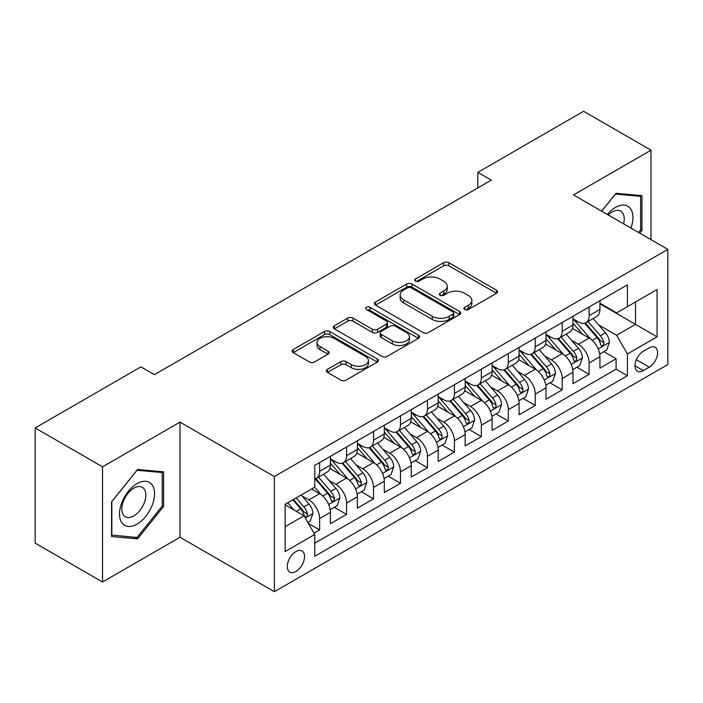 <?xml version="1.0" encoding="UTF-8"?>
<svg xmlns="http://www.w3.org/2000/svg" width="703" height="703" viewBox="0 0 703 703"><rect width="100%" height="100%" fill="white"/><g stroke="black" fill="none" stroke-linecap="round" stroke-linejoin="round"><path stroke-width="1.05" d="M464.709 309.496A2.619 1.511 0 0 0 468.409 309.496L496.52 293.265A3.743 2.162 0 0 0 497.619 291.736A3.743 2.162 0 0 0 496.52 290.207L448.901 262.72A3.743 2.162 0 0 0 443.611 262.72L415.499 278.942A2.619 1.511 0 0 0 414.735 280.014A2.619 1.511 0 0 0 415.499 281.086A2.619 1.511 0 0 0 419.208 281.086L422.846 278.986A11.969 6.916 0 0 1 439.77 278.986L443.742 281.27A11.969 6.916 0 0 1 447.249 286.165A11.969 6.916 0 0 1 443.742 291.051L440.104 293.151A2.619 1.511 0 0 0 439.34 294.214A2.619 1.511 0 0 0 440.104 295.286A2.619 1.511 0 0 0 443.804 295.286L447.442 293.186A11.969 6.916 0 0 1 464.375 293.186L468.347 295.48A11.969 6.916 0 0 1 471.854 300.366A11.969 6.916 0 0 1 468.347 305.251L464.709 307.352A2.619 1.511 0 0 0 463.936 308.424A2.619 1.511 0 0 0 464.709 309.496L464.709 307.352M295.91 571.486A12.197 7.039 120 0 0 303.881 560.739A12.197 7.039 120 0 0 302.009 550.967A12.197 7.039 120 0 0 295.91 551.574A12.197 7.039 120 0 0 287.94 562.321A12.197 7.039 120 0 0 289.812 572.093A12.197 7.039 120 0 0 295.91 571.486M327.466 369.33A3.743 2.162 0 0 0 326.377 370.85A3.743 2.162 0 0 0 327.466 372.379L340.832 380.095A3.743 2.162 0 0 0 346.122 380.095L377.335 362.071A3.743 2.162 0 0 0 378.434 360.542A3.743 2.162 0 0 0 377.335 359.013L329.716 331.526A3.743 2.162 0 0 0 324.426 331.526L293.213 349.549A3.743 2.162 0 0 0 292.114 351.078A3.743 2.162 0 0 0 293.213 352.598L309.346 361.922A3.743 2.162 0 0 0 314.636 361.922L328.002 354.207A3.743 2.162 0 0 0 329.092 352.678A3.743 2.162 0 0 0 328.002 351.149L319.997 346.535A10.009 5.782 0 0 1 317.062 342.449A10.009 5.782 0 0 1 323.239 337.106A10.009 5.782 0 0 1 334.153 338.363L365.498 356.456A10.009 5.782 0 0 1 368.434 360.542A10.009 5.782 0 0 1 362.256 365.885A10.009 5.782 0 0 1 351.351 364.629L346.122 361.614A3.743 2.162 0 0 0 340.832 361.614L327.466 369.33L327.466 372.379M180.021 422.108L102.533 466.845L35.15 427.942L35.15 543.094L102.533 581.996L180.021 537.259L274.346 591.715L274.346 476.564L180.021 422.108L180.021 537.259M651.004 239.653L651.004 150.187L573.516 194.924L667.85 249.38L274.346 476.564M651.004 150.187L583.622 111.285L477.838 172.358L477.838 187.921M35.15 427.942L140.934 366.869L154.414 374.646L491.318 180.135L477.838 172.358M423.109 332.589A3.743 2.162 0 0 0 428.399 332.589L459.613 314.566A3.743 2.162 0 0 0 460.711 313.046A3.743 2.162 0 0 0 459.613 311.517L411.993 284.021A3.743 2.162 0 0 0 406.703 284.021L375.49 302.044A3.743 2.162 0 0 0 374.391 303.573A3.743 2.162 0 0 0 375.49 305.102L423.109 332.589M367.405 310.058A2.619 1.511 0 0 1 370.059 310.427L370.059 307.316L418.478 335.269A3.743 2.162 0 0 1 419.568 336.79A3.743 2.162 0 0 1 418.478 338.319L387.256 356.342A3.743 2.162 0 0 1 381.966 356.342L334.347 328.855L334.347 325.797A3.743 2.162 0 0 0 333.257 327.326A3.743 2.162 0 0 0 334.347 328.855M334.347 325.797L347.713 318.081A3.743 2.162 0 0 1 353.003 318.081L372.309 329.232A3.743 2.162 0 0 0 377.599 329.232L386.465 324.118A3.743 2.162 0 0 0 387.564 322.589A3.743 2.162 0 0 0 386.465 321.06L366.36 309.452A2.619 1.511 0 0 1 365.595 308.389A2.619 1.511 0 0 1 367.212 306.991A2.619 1.511 0 0 1 370.059 307.316M314.039 533.173L319.628 529.939L308.441 523.489M302.079 496.002L308.845 499.912A15.246 8.805 60 0 1 319.628 518.586L330.41 512.355L330.41 523.717L346.579 514.385L334.32 507.302M329.03 480.439L335.797 484.349A15.246 8.805 60 0 1 346.579 503.023L357.361 496.801L357.361 508.155L373.53 498.822L361.272 491.74M355.982 464.885L362.757 468.787A15.246 8.805 60 0 1 373.53 487.46L384.313 481.239L384.313 492.601L400.482 483.26L388.223 476.177M382.942 449.322L389.708 453.224A15.246 8.805 60 0 1 400.482 471.898L411.264 465.676L411.264 477.038L427.442 467.697L415.174 460.623M409.893 433.76L416.659 437.67A15.246 8.805 60 0 1 427.442 456.344L438.215 450.113L438.215 461.476L454.393 452.143L442.125 445.061M436.844 418.197L443.611 422.108A15.246 8.805 60 0 1 454.393 440.781L465.166 434.559L465.166 445.913L481.344 436.581L469.077 429.498M463.795 402.643L470.562 406.545A15.246 8.805 60 0 1 481.344 425.218L492.126 418.997L492.126 430.35L508.295 421.018L496.028 413.935M490.747 387.081L497.513 390.982A15.246 8.805 60 0 1 508.295 409.656L519.078 403.434L519.078 414.796L535.247 405.455L522.979 398.373M517.698 371.518L524.464 375.428A15.246 8.805 60 0 1 535.247 394.102L546.029 387.871L546.029 399.234L562.198 389.893L549.931 382.819M544.649 355.955L551.416 359.866A15.246 8.805 60 0 1 562.198 378.539L572.98 372.309L572.98 383.671L589.149 374.339L589.149 362.976A15.246 8.805 -120 0 0 578.367 344.303L571.601 340.393M576.891 367.256L589.149 374.339M330.41 512.355A15.246 8.805 -120 0 0 319.628 493.682L311.543 489.016M357.361 496.801A15.246 8.805 -120 0 0 346.579 478.128L329.909 468.506M384.313 481.239A15.246 8.805 -120 0 0 373.53 462.565L356.869 452.943M411.264 465.676A15.246 8.805 -120 0 0 400.482 447.003L383.82 437.38M438.215 450.113A15.246 8.805 -120 0 0 427.442 431.44L410.772 421.818M465.166 434.559A15.246 8.805 -120 0 0 454.393 415.886L437.723 406.255M492.126 418.997A15.246 8.805 -120 0 0 481.344 400.323L464.674 390.701M519.078 403.434A15.246 8.805 -120 0 0 508.295 384.761L491.625 375.138M546.029 387.871A15.246 8.805 -120 0 0 535.247 369.198L518.577 359.576M572.98 372.309A15.246 8.805 -120 0 0 562.198 353.635L545.528 344.013M649.256 347.88L643.324 351.307A11.819 6.819 120 0 0 635.609 361.72A11.819 6.819 120 0 0 637.419 371.184A11.819 6.819 120 0 0 643.324 370.604L649.256 367.177A11.819 6.819 120 0 0 656.971 356.764A11.819 6.819 120 0 0 655.161 347.3A11.819 6.819 120 0 0 649.256 347.88M274.346 591.715L667.85 364.532L667.85 249.38M285.128 526.67L303.995 515.782L314.777 534.456L314.777 556.24L627.419 375.736L627.419 353.952L616.645 335.278L598.552 324.839M314.777 534.456L285.128 551.574L285.128 504.262L314.777 487.153L314.777 465.368L627.419 284.864L627.419 306.649L657.068 289.531L657.068 336.834L627.419 353.952M330.41 458.831L335.797 461.941A15.246 8.805 60 0 0 343.424 462.697L354.207 456.475A15.246 8.805 -120 0 0 357.361 449.489L357.361 440.781M357.361 443.268L362.757 446.379A15.246 8.805 60 0 0 370.376 447.134L381.158 440.913A15.246 8.805 -120 0 0 384.313 433.936L384.313 425.218M384.313 427.705L389.708 430.816A15.246 8.805 60 0 0 397.327 431.572L408.109 425.35A15.246 8.805 -120 0 0 411.264 418.373L411.264 409.656M411.264 412.151L416.659 415.262A15.246 8.805 60 0 0 424.278 416.018L435.06 409.787A15.246 8.805 -120 0 0 438.215 402.81L438.215 394.093M438.215 396.589L443.611 399.699A15.246 8.805 60 0 0 451.229 400.455L462.012 394.234A15.246 8.805 -120 0 0 465.166 387.248L465.166 378.539M465.166 381.026L470.562 384.137A15.246 8.805 60 0 0 478.181 384.893L488.963 378.671A15.246 8.805 -120 0 0 492.126 371.694L492.126 362.976M492.126 365.463L497.513 368.574A15.246 8.805 60 0 0 505.132 369.33L515.914 363.108A15.246 8.805 -120 0 0 519.078 356.131L519.078 347.414M519.078 349.901L524.464 353.02A15.246 8.805 60 0 0 532.092 353.776L542.865 347.546A15.246 8.805 -120 0 0 546.029 340.568L546.029 331.851M546.029 334.347L551.416 337.458A15.246 8.805 60 0 0 559.043 338.213L569.817 331.983A15.246 8.805 -120 0 0 572.98 325.006L572.98 316.297M314.777 543.173L616.1 369.198L616.1 358.776L599.931 368.108L599.931 356.755A15.246 8.805 -120 0 0 589.149 338.081L572.479 328.459M572.98 318.784L578.367 321.895A15.246 8.805 -120 0 0 585.994 322.651A15.246 8.805 -120 0 0 589.149 315.673L589.149 306.956M585.994 322.651L596.777 316.429A15.246 8.805 -120 0 0 599.931 309.443L599.931 300.735M319.628 462.565L319.628 471.274A15.246 8.805 60 0 1 316.473 478.26A15.246 8.805 60 0 1 314.777 478.875M316.473 478.26L327.255 472.029A15.246 8.805 -120 0 0 330.41 465.052L330.41 456.335M346.579 447.003L346.579 455.72A15.246 8.805 60 0 1 343.424 462.697M373.53 431.44L373.53 440.157A15.246 8.805 60 0 1 370.376 447.134M400.482 415.877L400.482 424.594A15.246 8.805 60 0 1 397.327 431.572M427.442 400.323L427.442 409.032A15.246 8.805 60 0 1 424.278 416.018M454.393 384.761L454.393 393.478A15.246 8.805 60 0 1 451.229 400.455M481.344 369.198L481.344 377.915A15.246 8.805 60 0 1 478.181 384.893M508.295 353.635L508.295 362.353A15.246 8.805 60 0 1 505.132 369.33M535.247 338.081L535.247 346.79A15.246 8.805 60 0 1 532.092 353.776M562.198 322.519L562.198 331.236A15.246 8.805 60 0 1 559.043 338.213M562.198 378.539L562.198 389.893M535.247 394.102L535.247 405.455M508.295 409.656L508.295 421.018M481.344 425.218L481.344 436.581M454.393 440.781L454.393 452.143M427.442 456.344L427.442 467.697M400.482 471.898L400.482 483.26M373.53 487.46L373.53 498.822M346.579 503.023L346.579 514.385M319.628 518.586L319.628 529.939M303.995 515.782L285.128 504.886M616.645 335.278L635.503 324.382L635.503 301.982L657.068 289.531M599.931 303.845L657.068 336.834M599.931 303.221L616.645 312.87L627.419 306.649M102.533 466.845L102.533 581.996M603.842 351.693L616.1 358.776M616.1 369.198L627.419 375.736M639.704 233.132L641.98 230.312L641.98 195.636L615.969 193.307L601.627 211.146M111.557 536.547L137.568 538.867L163.579 506.512L163.579 471.836L137.568 469.507L111.557 501.863L111.557 536.547M640.626 229.529L641.98 230.312M162.226 505.738L163.579 506.512M134.818 537.277L137.568 538.867M465.755 309.865L468.347 308.362A11.969 6.916 0 0 0 471.854 303.476L471.854 300.366M447.249 286.165L447.249 289.276A11.969 6.916 0 0 1 443.742 294.162L441.15 295.655M496.467 293.292L448.901 265.831A3.743 2.162 0 0 0 443.611 265.831L416.545 281.455M459.569 314.601L411.993 287.132A3.743 2.162 0 0 0 406.703 287.132L375.534 305.128M453.004 314.109A2.619 1.511 0 0 0 453.769 313.046A2.619 1.511 0 0 0 453.004 311.974L411.202 287.843A2.619 1.511 0 0 0 407.494 287.843L403.663 290.058A11.969 6.916 0 0 0 400.156 294.944A11.969 6.916 0 0 0 403.663 299.829L432.231 316.324A11.969 6.916 0 0 0 449.164 316.324L453.004 314.109L453.004 317.22A2.619 1.511 0 0 0 453.769 316.157L453.769 313.046M400.156 294.944L400.156 298.054A11.969 6.916 0 0 0 403.663 302.94L403.663 299.829M453.004 317.22L449.164 319.443A11.969 6.916 0 0 1 432.231 319.443L403.663 302.94M334.4 328.881L347.713 321.192L347.713 318.081M387.564 322.589L387.564 325.7A3.743 2.162 0 0 1 386.465 327.229L377.599 332.343A3.743 2.162 0 0 1 372.309 332.343L353.003 321.192A3.743 2.162 0 0 0 347.713 321.192M370.059 310.427L418.426 338.354M392.353 340.806A10.009 5.782 0 0 0 403.258 342.053A10.009 5.782 0 0 0 409.436 336.719A10.009 5.782 0 0 0 406.51 332.633L395.464 326.254A3.743 2.162 0 0 0 390.174 326.254L381.307 331.368A3.743 2.162 0 0 0 380.209 332.897A3.743 2.162 0 0 0 381.307 334.426L392.353 340.806L392.353 343.916A10.009 5.782 0 0 0 403.258 345.164A10.009 5.782 0 0 0 409.436 339.83L409.436 336.719M380.209 332.897L380.209 336.008A3.743 2.162 0 0 0 381.307 337.537L381.307 334.426M392.353 343.916L381.307 337.537M368.434 360.542L368.434 363.653A10.009 5.782 0 0 1 362.256 368.996A10.009 5.782 0 0 1 351.351 367.739L346.122 364.725A3.743 2.162 0 0 0 340.832 364.725L327.519 372.414M317.062 342.449L317.062 345.56A10.009 5.782 0 0 0 319.997 349.646L319.997 346.535M327.95 354.233L319.997 349.646M377.291 362.098L329.716 334.637A3.743 2.162 0 0 0 324.426 334.637L293.256 352.634M599.703 354.084L606.671 350.059L609.36 342.282A10.097 5.835 -120 0 0 605.432 332.8L593.112 318.538M590.652 339.066L576.047 322.159A29.157 16.837 -120 0 0 572.98 318.951M582.638 334.32L574.474 324.865A24.201 13.972 -120 0 0 572.98 323.239M584.615 323.195L597.075 337.616A10.097 5.835 60 0 1 600.678 344.575L601.408 345.779L602.779 345.586L603.692 344.47L603.912 342.713A10.097 5.835 -120 0 0 600.309 335.753L587.998 321.491M585.353 322.967L598.736 338.459A5.149 2.97 60 0 1 600.028 340.472L603.912 342.713M630.951 228.08A24.772 14.306 120 0 0 615.433 207.447A24.772 14.306 120 0 0 607.313 214.433M623.57 223.818A16.96 9.789 120 0 0 620.723 211.146A16.96 9.789 120 0 0 612.234 211.99A16.96 9.789 120 0 0 608.315 215.013M601.68 211.181L615.433 194.072L640.626 196.33L640.626 229.925L638.579 232.482M638.957 195.364L640.626 196.33M152.2 505.229A24.772 14.306 120 0 0 145.785 481.3A24.772 14.306 120 0 0 121.856 502.522A24.772 14.306 120 0 0 128.271 526.45A24.772 14.306 120 0 0 152.2 505.229M144.229 502.961A16.96 9.789 120 0 0 142.322 487.346A16.96 9.789 120 0 0 123.456 501.107A16.96 9.789 120 0 0 125.362 516.723A16.96 9.789 120 0 0 144.229 502.961M111.83 535.229L111.83 501.626L137.032 470.281L162.226 472.53L162.226 506.125L137.032 537.479L111.557 535.071M160.556 471.564L162.226 472.53M572.752 369.646L579.72 365.622L582.409 357.845A10.097 5.835 -120 0 0 578.481 348.354L566.161 334.101M563.692 354.628L549.096 337.712A29.157 16.837 -120 0 0 546.029 334.514M555.686 349.883L547.514 340.419A24.201 13.972 -120 0 0 546.029 338.793M557.664 338.758L570.124 353.178A10.097 5.835 60 0 1 573.727 360.138L574.456 361.333L575.827 361.14L576.961 358.275A10.097 5.835 -120 0 0 573.358 351.315L561.038 337.053M558.402 338.521L571.785 354.022A5.149 2.97 60 0 1 573.077 356.034L576.961 358.275M545.8 385.2L552.769 381.184L555.458 373.398A10.097 5.835 -120 0 0 551.521 363.917L539.21 349.663M536.74 370.182L522.136 353.275A29.157 16.837 -120 0 0 519.078 350.068M528.735 365.437L520.563 355.982A24.201 13.972 -120 0 0 519.078 354.356M530.712 354.321L543.173 368.741A10.097 5.835 60 0 1 546.776 375.701L547.505 376.896L548.867 376.703L549.781 375.595L550.01 373.829A10.097 5.835 -120 0 0 546.407 366.878L534.087 352.616M531.45 354.084L544.834 369.576A5.149 2.97 60 0 1 546.126 371.597L550.01 373.829M518.849 400.763L525.809 396.747L528.507 388.961A10.097 5.835 -120 0 0 524.57 379.479L512.259 365.217M509.789 385.745L495.184 368.838A29.157 16.837 -120 0 0 492.126 365.63M501.784 381L493.611 371.544A24.201 13.972 -120 0 0 492.126 369.919M503.761 369.883L516.222 384.304A10.097 5.835 60 0 1 519.816 391.263L520.554 392.459L521.916 392.265L522.83 391.158L523.05 389.392A10.097 5.835 -120 0 0 519.455 382.432L507.135 368.179M504.499 369.646L517.883 385.139A5.149 2.97 60 0 1 519.174 387.151L523.05 389.392M491.898 416.325L498.858 412.301L501.555 404.524A10.097 5.835 -120 0 0 497.619 395.042L485.307 380.78M482.838 401.308L468.233 384.4A29.157 16.837 -120 0 0 465.166 381.193M474.833 396.562L466.66 387.107A24.201 13.972 -120 0 0 465.166 385.481M476.81 385.437L489.27 399.866A10.097 5.835 60 0 1 492.865 406.817L493.603 408.021L494.965 407.828L495.879 406.712L496.098 404.954A10.097 5.835 -120 0 0 492.504 397.995L480.184 383.741M477.539 385.209L490.922 400.701A5.149 2.97 60 0 1 492.223 402.714L496.098 404.954M464.947 431.888L471.906 427.863L474.604 420.086A10.097 5.835 -120 0 0 470.667 410.596L458.356 396.343M455.887 416.87L441.282 399.963A29.157 16.837 -120 0 0 438.215 396.756M447.881 412.125L439.709 402.67A24.201 13.972 -120 0 0 438.215 401.035M449.858 401L462.31 415.42A10.097 5.835 60 0 1 465.913 422.38L466.651 423.575L468.013 423.391L468.927 422.275L469.147 420.517A10.097 5.835 -120 0 0 465.544 413.557L453.233 399.295M450.588 400.763L463.971 416.264A5.149 2.97 60 0 1 465.272 418.276L469.147 420.517M437.995 447.442L444.955 443.426L447.653 435.64A10.097 5.835 -120 0 0 443.716 426.159L431.405 411.905M428.935 432.424L414.331 415.517A29.157 16.837 -120 0 0 411.264 412.318M420.93 427.688L412.758 418.223A24.201 13.972 -120 0 0 411.264 416.598M422.907 416.563L435.359 430.983A10.097 5.835 60 0 1 438.962 437.943L439.7 439.138L441.062 438.944L441.976 437.837L442.196 436.071A10.097 5.835 -120 0 0 438.593 429.12L426.282 414.858M423.637 416.325L437.02 431.827A5.149 2.97 60 0 1 438.321 433.839L442.196 436.071M411.035 463.005L418.004 458.989L420.702 451.203A10.097 5.835 -120 0 0 416.765 441.721L404.453 427.459M401.984 447.987L387.379 431.08A29.157 16.837 -120 0 0 384.313 427.872M393.97 443.241L385.806 433.786A24.201 13.972 -120 0 0 384.313 432.16M395.956 432.125L408.408 446.546A10.097 5.835 60 0 1 412.011 453.505L412.749 454.7L414.111 454.507L415.025 453.4L415.245 451.634A10.097 5.835 -120 0 0 411.642 444.674L399.33 430.421M396.685 431.888L410.069 447.38A5.149 2.97 60 0 1 411.369 449.393L415.245 451.634M384.084 478.567L391.053 474.543L393.75 466.766A10.097 5.835 -120 0 0 389.814 457.284L377.502 443.022M375.033 463.549L360.428 446.642A29.157 16.837 -120 0 0 357.361 443.435M367.019 458.804L358.855 449.349A24.201 13.972 -120 0 0 357.361 447.723M369.005 447.688L381.457 462.108A10.097 5.835 60 0 1 385.059 469.059L385.798 470.263L387.16 470.07L388.074 468.954L388.293 467.196A10.097 5.835 -120 0 0 384.69 460.237L372.379 445.983M369.734 447.451L383.117 462.943A5.149 2.97 60 0 1 384.418 464.955L388.293 467.196M357.133 494.13L364.101 490.105L366.79 482.328A10.097 5.835 -120 0 0 362.862 472.838L350.542 458.584M348.082 479.112L333.477 462.205A29.157 16.837 -120 0 0 330.41 458.997M340.067 474.367L331.904 464.911A24.201 13.972 -120 0 0 330.41 463.286M342.053 463.242L354.505 477.662A10.097 5.835 60 0 1 358.108 484.622L358.838 485.817L360.208 485.632L361.122 484.516L361.342 482.759A10.097 5.835 -120 0 0 357.739 475.799L345.428 461.537M342.783 463.013L356.166 478.506A5.149 2.97 60 0 1 357.467 480.518L361.342 482.759M330.182 509.693L337.15 505.668L339.839 497.882A10.097 5.835 -120 0 0 335.911 488.4L323.591 474.147M321.13 494.675L314.68 487.205M313.116 489.929L312.07 488.717M315.102 478.805L327.554 493.225A10.097 5.835 60 0 1 331.157 500.185L331.886 501.38L333.257 501.186L334.171 500.079L334.391 498.313A10.097 5.835 -120 0 0 330.788 491.362L318.477 477.1M315.832 478.567L329.215 494.068A5.149 2.97 60 0 1 330.507 496.081L334.391 498.313M307.905 522.549L310.199 521.231L312.888 513.445A10.097 5.835 -120 0 0 308.96 503.963L301.2 494.982M293.968 509.991L287.729 502.768M286.165 505.483L285.128 504.288M292.852 499.807L300.603 508.787A10.097 5.835 60 0 1 304.206 515.747L304.935 516.942L306.306 516.749L307.22 515.642L307.439 513.875A10.097 5.835 -120 0 0 303.837 506.916L296.086 497.944M293.476 499.446L302.264 509.622A5.149 2.97 60 0 1 303.555 511.635L307.439 513.875M308.845 499.912L319.628 493.682M335.797 484.349L346.579 478.128M362.757 468.787L373.53 462.565M389.708 453.224L400.482 447.003M416.659 437.67L427.442 431.44M443.611 422.108L454.393 415.886M470.562 406.545L481.344 400.323M497.513 390.982L508.295 384.761M524.464 375.428L535.247 369.198M551.416 359.866L562.198 353.635M578.367 344.303L589.149 338.081M589.149 315.673L599.931 309.443M319.628 471.274L330.41 465.052M346.579 455.72L357.361 449.489M373.53 440.157L384.313 433.936M400.482 424.594L411.264 418.373M427.442 409.032L438.215 402.81M454.393 393.478L465.166 387.248M481.344 377.915L492.126 371.694M508.295 362.353L519.078 356.131M535.247 346.79L546.029 340.568M562.198 331.236L572.98 325.006M589.149 362.976L599.931 356.755M636.329 359.716L649.256 367.177M634.967 365.78L643.324 370.604M468.347 308.362L468.347 305.251M440.104 295.286L440.104 293.151M443.742 294.162L443.742 291.051M415.499 281.086L415.499 278.942M443.611 265.831L443.611 262.72M448.901 265.831L448.901 262.72M496.52 293.265L496.52 290.207M375.49 305.102L375.49 302.044M406.703 287.132L406.703 284.021M411.993 287.132L411.993 284.021M459.613 314.566L459.613 311.517M432.231 319.443L432.231 316.324M449.164 319.443L449.164 316.324M353.003 321.192L353.003 318.081M372.309 332.343L372.309 329.232M377.599 332.343L377.599 329.232M386.465 327.229L386.465 324.118M418.478 338.319L418.478 335.269M340.832 364.725L340.832 361.614M346.122 364.725L346.122 361.614M351.351 367.739L351.351 364.629M328.002 354.207L328.002 351.149M293.213 352.598L293.213 349.549M324.426 334.637L324.426 331.526M329.716 334.637L329.716 331.526M377.335 362.071L377.335 359.013M598.165 348.899L609.299 342.475M576.047 322.159L577.435 321.359M600.309 335.753L605.432 332.8M592.26 340.401L597.075 337.616M571.214 364.462L582.348 358.038M549.096 337.712L550.475 336.913M573.358 351.315L578.481 348.354M565.309 355.964L570.124 353.178M544.263 380.024L555.396 373.601M522.136 353.275L523.524 352.475M546.407 366.878L551.521 363.917M538.349 371.527L543.173 368.741M517.311 395.587L528.436 389.154M495.184 368.838L496.573 368.038M519.455 382.432L524.57 379.479M511.397 387.081L516.222 384.304M490.351 411.15L501.485 404.717M468.233 384.4L469.622 383.601M492.504 397.995L497.619 395.042M484.446 402.643L489.27 399.866M463.4 426.703L474.534 420.28M441.282 399.963L442.67 399.155M465.544 413.557L470.667 410.596M457.495 418.206L462.31 415.42M436.449 442.266L447.583 435.842M414.331 415.517L415.719 414.717M438.593 429.12L443.716 426.159M430.544 433.769L435.359 430.983M409.498 457.829L420.631 451.396M387.379 431.08L388.768 430.28M411.642 444.674L416.765 441.721M403.592 449.322L408.408 446.546M382.546 473.391L393.68 466.959M360.428 446.642L361.817 445.843M384.69 460.237L389.814 457.284M376.641 464.885L381.457 462.108M355.595 488.945L366.729 482.522M333.477 462.205L334.865 461.396M357.739 475.799L362.862 472.838M349.69 480.448L354.505 477.662M328.644 504.508L339.777 498.084M330.788 491.362L335.911 488.4M322.739 496.01L327.554 493.225M305.278 517.997L312.826 513.638M303.837 506.916L308.96 503.963M296.244 511.301L300.603 508.787"/></g></svg>
